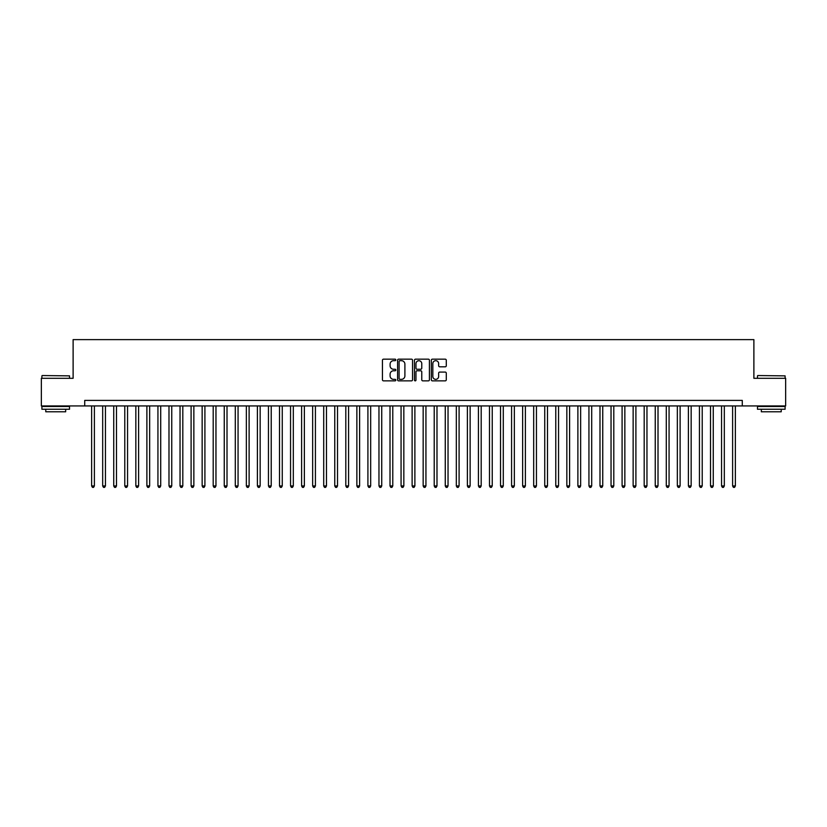<?xml version="1.0" encoding="UTF-8"?>
<svg xmlns="http://www.w3.org/2000/svg" width="827" height="827" viewBox="0 0 827 827"><rect width="100%" height="100%" fill="white"/><g stroke="black" fill="none" stroke-linecap="round" stroke-linejoin="round"><path stroke-width="1.24" d="M395.823 359.921A0.755 0.755 0 0 0 395.058 359.166L383.532 359.166A1.085 1.085 0 0 0 382.446 360.252L382.446 379.779A1.085 1.085 0 0 0 383.532 380.865L395.058 380.865A0.755 0.755 0 0 0 395.823 380.1A0.755 0.755 0 0 0 395.058 379.345L393.569 379.345A3.473 3.473 0 0 1 390.096 375.872L390.096 374.249A3.473 3.473 0 0 1 393.569 370.775L395.058 370.775A0.755 0.755 0 0 0 395.823 370.01A0.755 0.755 0 0 0 395.058 369.255L393.569 369.255A3.473 3.473 0 0 1 390.096 365.782L390.096 364.159A3.473 3.473 0 0 1 393.569 360.686L395.058 360.686A0.755 0.755 0 0 0 395.823 359.921M445.205 366.816A1.085 1.085 0 0 0 446.291 365.73L446.291 360.252A1.085 1.085 0 0 0 445.205 359.166L432.397 359.166A1.085 1.085 0 0 0 431.322 360.252L431.322 379.779A1.085 1.085 0 0 0 432.397 380.865L445.205 380.865A1.085 1.085 0 0 0 446.291 379.779L446.291 373.163A1.085 1.085 0 0 0 445.205 372.078L439.726 372.078A1.085 1.085 0 0 0 438.641 373.163L438.641 376.44A2.905 2.905 0 0 1 435.736 379.345A2.905 2.905 0 0 1 432.831 376.44L432.831 363.591A2.905 2.905 0 0 1 435.736 360.686A2.905 2.905 0 0 1 438.641 363.591L438.641 365.73A1.085 1.085 0 0 0 439.726 366.816L445.205 366.816M84.726 405.933L41.35 405.933L41.35 378.301L73.117 378.301L73.117 339.618L753.883 339.618L753.883 378.301L785.65 378.301L785.65 405.933L742.274 405.933L742.274 400.402L84.726 400.402L84.726 405.933L742.274 405.933M412.549 360.252A1.085 1.085 0 0 0 411.464 359.166L398.666 359.166A1.085 1.085 0 0 0 397.58 360.252L397.58 379.779A1.085 1.085 0 0 0 398.666 380.865L411.464 380.865A1.085 1.085 0 0 0 412.549 379.779L412.549 360.252M415.536 359.166L428.334 359.166A1.085 1.085 0 0 1 429.42 360.252L429.42 379.779A1.085 1.085 0 0 1 428.334 380.865L422.855 380.865A1.085 1.085 0 0 1 421.77 379.779L421.77 371.861A1.085 1.085 0 0 0 420.685 370.775L417.056 370.775A1.085 1.085 0 0 0 415.971 371.861L415.971 380.1A0.755 0.755 0 0 1 415.206 380.865A0.755 0.755 0 0 1 414.451 380.1L414.451 360.252A1.085 1.085 0 0 1 415.536 359.166M399.854 360.686A0.755 0.755 0 0 0 399.1 361.44L399.1 378.58A0.755 0.755 0 0 0 399.854 379.345L401.436 379.345A3.473 3.473 0 0 0 404.899 375.872L404.899 364.159A3.473 3.473 0 0 0 401.436 360.686L399.854 360.686M421.77 363.642A2.905 2.905 0 0 0 418.865 360.737A2.905 2.905 0 0 0 415.971 363.642L415.971 368.17A1.085 1.085 0 0 0 417.056 369.255L420.685 369.255A1.085 1.085 0 0 0 421.77 368.17L421.77 363.642M91.632 405.933L91.632 485.945L94.392 485.945L94.392 405.933M94.392 485.945L93.565 487.382L92.459 487.382L91.632 485.945M42.239 375.541L69.53 375.872L42.239 375.541M55.719 409.241L41.898 409.241L41.898 406.481L69.53 406.481L69.53 409.241L55.719 409.241M65.664 409.241L65.664 411.784L45.774 411.784L45.774 409.241M757.801 375.541L785.102 375.872L757.801 375.541M771.281 409.241L757.47 409.241L757.47 406.481L785.102 406.481L785.102 409.241L771.281 409.241M781.226 409.241L781.226 411.784L761.336 411.784L761.336 409.241M102.682 405.933L102.682 485.945L105.442 485.945L105.442 405.933M105.442 485.945L104.615 487.382L103.509 487.382L102.682 485.945M113.733 405.933L113.733 485.945L116.493 485.945L116.493 405.933M116.493 485.945L115.666 487.382L114.56 487.382L113.733 485.945M124.784 405.933L124.784 485.945L127.554 485.945L127.554 405.933M127.554 485.945L126.717 487.382L125.611 487.382L124.784 485.945M135.835 405.933L135.835 485.945L138.605 485.945L138.605 405.933M138.605 485.945L137.768 487.382L136.662 487.382L135.835 485.945M146.886 405.933L146.886 485.945L149.656 485.945L149.656 405.933M149.656 485.945L148.819 487.382L147.723 487.382L146.886 485.945M157.936 405.933L157.936 485.945L160.707 485.945L160.707 405.933M160.707 485.945L159.869 487.382L158.774 487.382L157.936 485.945M168.987 405.933L168.987 485.945L171.758 485.945L171.758 405.933M171.758 485.945L170.931 487.382L169.824 487.382L168.987 485.945M180.038 405.933L180.038 485.945L182.808 485.945L182.808 405.933M182.808 485.945L181.981 487.382L180.875 487.382L180.038 485.945M191.099 405.933L191.099 485.945L193.859 485.945L193.859 405.933M193.859 485.945L193.032 487.382L191.926 487.382L191.099 485.945M202.15 405.933L202.15 485.945L204.91 485.945L204.91 405.933M204.91 485.945L204.083 487.382L202.977 487.382L202.15 485.945M213.201 405.933L213.201 485.945L215.961 485.945L215.961 405.933M215.961 485.945L215.134 487.382L214.028 487.382L213.201 485.945M224.251 405.933L224.251 485.945L227.011 485.945L227.011 405.933M227.011 485.945L226.185 487.382L225.078 487.382L224.251 485.945M235.302 405.933L235.302 485.945L238.062 485.945L238.062 405.933M238.062 485.945L237.235 487.382L236.129 487.382L235.302 485.945M246.353 405.933L246.353 485.945L249.113 485.945L249.113 405.933M249.113 485.945L248.286 487.382L247.18 487.382L246.353 485.945M257.404 405.933L257.404 485.945L260.164 485.945L260.164 405.933M260.164 485.945L259.337 487.382L258.231 487.382L257.404 485.945M268.455 405.933L268.455 485.945L271.215 485.945L271.215 405.933M271.215 485.945L270.388 487.382L269.282 487.382L268.455 485.945M279.505 405.933L279.505 485.945L282.265 485.945L282.265 405.933M282.265 485.945L281.438 487.382L280.332 487.382L279.505 485.945M290.556 405.933L290.556 485.945L293.316 485.945L293.316 405.933M293.316 485.945L292.489 487.382L291.383 487.382L290.556 485.945M301.607 405.933L301.607 485.945L304.367 485.945L304.367 405.933M304.367 485.945L303.54 487.382L302.434 487.382L301.607 485.945M312.658 405.933L312.658 485.945L315.418 485.945L315.418 405.933M315.418 485.945L314.591 487.382L313.485 487.382L312.658 485.945M323.708 405.933L323.708 485.945L326.469 485.945L326.469 405.933M326.469 485.945L325.642 487.382L324.535 487.382L323.708 485.945M334.759 405.933L334.759 485.945L337.519 485.945L337.519 405.933M337.519 485.945L336.692 487.382L335.586 487.382L334.759 485.945M345.81 405.933L345.81 485.945L348.57 485.945L348.57 405.933M348.57 485.945L347.743 487.382L346.637 487.382L345.81 485.945M356.861 405.933L356.861 485.945L359.621 485.945L359.621 405.933M359.621 485.945L358.794 487.382L357.688 487.382L356.861 485.945M367.912 405.933L367.912 485.945L370.672 485.945L370.672 405.933M370.672 485.945L369.845 487.382L368.739 487.382L367.912 485.945M378.962 405.933L378.962 485.945L381.733 485.945L381.733 405.933M381.733 485.945L380.896 487.382L379.789 487.382L378.962 485.945M390.013 405.933L390.013 485.945L392.784 485.945L392.784 405.933M392.784 485.945L391.946 487.382L390.84 487.382L390.013 485.945M401.064 405.933L401.064 485.945L403.834 485.945L403.834 405.933M403.834 485.945L402.997 487.382L401.901 487.382L401.064 485.945M412.115 405.933L412.115 485.945L414.885 485.945L414.885 405.933M414.885 485.945L414.048 487.382L412.952 487.382L412.115 485.945M423.166 405.933L423.166 485.945L425.936 485.945L425.936 405.933M425.936 485.945L425.099 487.382L424.003 487.382L423.166 485.945M434.216 405.933L434.216 485.945L436.987 485.945L436.987 405.933M436.987 485.945L436.16 487.382L435.054 487.382L434.216 485.945M445.267 405.933L445.267 485.945L448.038 485.945L448.038 405.933M448.038 485.945L447.211 487.382L446.104 487.382L445.267 485.945M456.328 405.933L456.328 485.945L459.088 485.945L459.088 405.933M459.088 485.945L458.261 487.382L457.155 487.382L456.328 485.945M467.379 405.933L467.379 485.945L470.139 485.945L470.139 405.933M470.139 485.945L469.312 487.382L468.206 487.382L467.379 485.945M478.43 405.933L478.43 485.945L481.19 485.945L481.19 405.933M481.19 485.945L480.363 487.382L479.257 487.382L478.43 485.945M489.481 405.933L489.481 485.945L492.241 485.945L492.241 405.933M492.241 485.945L491.414 487.382L490.308 487.382L489.481 485.945M500.531 405.933L500.531 485.945L503.292 485.945L503.292 405.933M503.292 485.945L502.465 487.382L501.358 487.382L500.531 485.945M511.582 405.933L511.582 485.945L514.342 485.945L514.342 405.933M514.342 485.945L513.515 487.382L512.409 487.382L511.582 485.945M522.633 405.933L522.633 485.945L525.393 485.945L525.393 405.933M525.393 485.945L524.566 487.382L523.46 487.382L522.633 485.945M533.684 405.933L533.684 485.945L536.444 485.945L536.444 405.933M536.444 485.945L535.617 487.382L534.511 487.382L533.684 485.945M544.735 405.933L544.735 485.945L547.495 485.945L547.495 405.933M547.495 485.945L546.668 487.382L545.562 487.382L544.735 485.945M555.785 405.933L555.785 485.945L558.545 485.945L558.545 405.933M558.545 485.945L557.718 487.382L556.612 487.382L555.785 485.945M566.836 405.933L566.836 485.945L569.596 485.945L569.596 405.933M569.596 485.945L568.769 487.382L567.663 487.382L566.836 485.945M577.887 405.933L577.887 485.945L580.647 485.945L580.647 405.933M580.647 485.945L579.82 487.382L578.714 487.382L577.887 485.945M588.938 405.933L588.938 485.945L591.698 485.945L591.698 405.933M591.698 485.945L590.871 487.382L589.765 487.382L588.938 485.945M599.988 405.933L599.988 485.945L602.749 485.945L602.749 405.933M602.749 485.945L601.922 487.382L600.816 487.382L599.988 485.945M611.039 405.933L611.039 485.945L613.799 485.945L613.799 405.933M613.799 485.945L612.972 487.382L611.866 487.382L611.039 485.945M622.09 405.933L622.09 485.945L624.85 485.945L624.85 405.933M624.85 485.945L624.023 487.382L622.917 487.382L622.09 485.945M633.141 405.933L633.141 485.945L635.901 485.945L635.901 405.933M635.901 485.945L635.074 487.382L633.968 487.382L633.141 485.945M644.192 405.933L644.192 485.945L646.962 485.945L646.962 405.933M646.962 485.945L646.125 487.382L645.019 487.382L644.192 485.945M655.242 405.933L655.242 485.945L658.013 485.945L658.013 405.933M658.013 485.945L657.176 487.382L656.069 487.382L655.242 485.945M666.293 405.933L666.293 485.945L669.064 485.945L669.064 405.933M669.064 485.945L668.226 487.382L667.131 487.382L666.293 485.945M677.344 405.933L677.344 485.945L680.114 485.945L680.114 405.933M680.114 485.945L679.277 487.382L678.181 487.382L677.344 485.945M688.395 405.933L688.395 485.945L691.165 485.945L691.165 405.933M691.165 485.945L690.338 487.382L689.232 487.382L688.395 485.945M699.446 405.933L699.446 485.945L702.216 485.945L702.216 405.933M702.216 485.945L701.389 487.382L700.283 487.382L699.446 485.945M710.507 405.933L710.507 485.945L713.267 485.945L713.267 405.933M713.267 485.945L712.44 487.382L711.334 487.382L710.507 485.945M721.558 405.933L721.558 485.945L724.318 485.945L724.318 405.933M724.318 485.945L723.491 487.382L722.384 487.382L721.558 485.945M732.608 405.933L732.608 485.945L735.368 485.945L735.368 405.933M735.368 485.945L734.541 487.382L733.435 487.382L732.608 485.945M41.898 378.301L41.898 375.872M48.204 406.481L48.204 405.933M63.234 406.481L63.234 405.933M69.53 378.301L69.53 375.872M757.47 378.301L757.47 375.872M763.766 406.481L763.766 405.933M778.796 406.481L778.796 405.933M785.102 378.301L785.102 375.872"/></g></svg>
